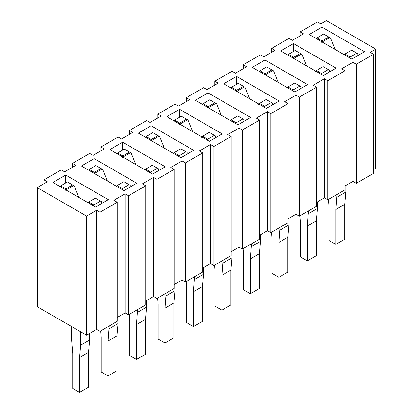 <?xml version="1.0" encoding="UTF-8"?>
<svg xmlns="http://www.w3.org/2000/svg" width="413" height="413" viewBox="0 0 413 413"><rect width="100%" height="100%" fill="white"/><g stroke="black" fill="none" stroke-linecap="round" stroke-linejoin="round"><path stroke-width="0.62" d="M128.484 195.772L145.743 185.809L145.743 304.887L128.484 314.856L128.484 195.772L125.118 193.831L125.118 312.915L117.271 317.442M128.484 314.856L125.118 312.915M125.118 193.831L113.911 200.305L117.271 202.246L117.271 321.329L100.008 331.293L96.647 329.352L96.647 210.269L100.008 212.215L100.008 331.293M117.271 202.246L100.008 212.215M96.647 329.352L86.56 335.175L86.56 216.097L96.647 210.269M86.56 335.175L37.237 306.699L37.237 187.621L86.56 216.097M43.964 183.739L43.964 179.856L47.325 181.797L37.237 187.621M72.435 167.301L72.435 163.414L75.796 165.355L64.588 171.829L61.227 169.888L43.964 179.856M100.906 150.859L100.906 146.976L104.272 148.917L93.059 155.391L89.698 153.45L72.435 163.414M129.377 134.421L129.377 130.539L132.743 132.48L121.53 138.954L118.17 137.013L100.906 146.976M157.849 117.984L157.849 114.102L161.215 116.043L150.007 122.516L146.641 120.575L129.377 130.539M186.325 101.546L186.325 97.664L189.686 99.605L178.478 106.074L175.112 104.133L157.849 114.102M214.796 85.109L214.796 81.227L218.157 83.168L206.949 89.636L203.583 87.695L186.325 97.664M243.267 68.672L243.267 64.789L246.628 66.73L235.42 73.199L232.06 71.258L214.796 81.227M271.739 52.234L271.739 48.347L275.099 50.288L263.892 56.762L260.531 54.821L243.267 64.789M300.21 35.792L300.21 31.909L303.576 33.851L292.363 40.324L289.002 38.383L271.739 48.347M145.743 185.809L142.382 183.868L153.59 177.394L156.955 179.335L156.955 298.418L174.219 288.45L174.219 169.371L170.853 167.43L182.066 160.956L185.427 162.898L185.427 281.981L202.69 272.012L202.69 152.934L199.324 150.988L210.537 144.519L213.898 146.46L213.898 265.538L231.161 255.575L231.161 136.491L227.8 134.55L239.008 128.082L242.369 130.023L242.369 249.101L259.632 239.137L259.632 120.054L256.272 118.113L267.479 111.644L270.84 113.585L270.84 232.664L288.104 222.7L288.104 103.617L284.743 101.675L295.951 95.202L299.317 97.148L299.317 216.226L316.575 206.263L316.575 87.179L313.214 85.238L324.422 78.764L327.788 80.705L327.788 199.789L345.046 189.82L345.046 70.742L341.685 68.801L352.893 62.327L356.259 64.268L356.259 183.351L373.522 173.383L373.522 54.304L370.156 52.363L375.763 49.126L326.44 20.65L320.834 23.887L317.473 21.946L300.21 31.909M153.59 177.394L153.59 296.477L145.743 301.005M156.955 298.418L153.59 296.477M174.219 169.371L156.955 179.335M182.066 160.956L182.066 280.04L174.219 284.567M185.427 281.981L182.066 280.04M202.69 152.934L185.427 162.898M210.537 144.519L210.537 263.597L202.69 268.13M213.898 265.538L210.537 263.597M231.161 136.491L213.898 146.46M239.008 128.082L239.008 247.16L231.161 251.693M242.369 249.101L239.008 247.16M259.632 120.054L242.369 130.023M267.479 111.644L267.479 230.722L259.632 235.255M270.84 232.664L267.479 230.722M288.104 103.617L270.84 113.585M295.951 95.202L295.951 214.285L288.104 218.818M299.317 216.226L295.951 214.285M316.575 87.179L299.317 97.148M324.422 78.764L324.422 197.848L316.575 202.375M327.788 199.789L324.422 197.848M345.046 70.742L327.788 80.705M352.893 62.327L352.893 181.41L345.046 185.938M356.259 183.351L352.893 181.41M373.522 54.304L356.259 64.268M375.763 49.126L375.763 168.205L373.522 169.5M108.304 199.66L95.527 207.037L52.931 182.443L65.708 175.066L108.304 199.66M136.775 183.217L123.998 190.594L81.402 166.005L94.179 158.628L136.775 183.217M165.252 166.78L152.469 174.157L109.873 149.568L122.656 142.191L165.252 166.78M193.723 150.342L180.94 157.72L138.345 133.131L151.127 125.748L193.723 150.342M222.194 133.905L209.417 141.282L166.821 116.688L179.598 109.311L222.194 133.905M250.665 117.468L237.888 124.845L195.292 100.251L208.069 92.873L250.665 117.468M279.136 101.03L266.359 108.407L223.763 83.813L236.541 76.436L279.136 101.03M307.608 84.593L294.83 91.97L252.235 67.376L265.012 59.999L307.608 84.593M336.079 68.15L323.302 75.533L280.706 50.938L293.483 43.561L336.079 68.15M364.555 51.713L351.773 59.09L309.177 34.501L321.959 27.124L364.555 51.713M321.959 27.124L321.959 35.028M293.483 43.561L293.483 51.465M265.012 59.999L265.012 67.902M236.541 76.436L236.541 84.34M208.069 92.873L208.069 100.777M179.598 109.311L179.598 117.215M151.127 125.748L151.127 133.652M122.656 142.191L122.656 150.095M94.179 158.628L94.179 166.532M65.708 175.066L65.708 182.969M94.319 172.407L101.046 168.525L102.047 169.103L95.888 165.546L89.162 169.428L94.319 172.407L93.932 173.785M94.407 173.512L102.047 169.103L102.729 169.495L107.349 180.982M116.136 186.604L117.132 185.576L123.859 181.694L130.136 185.318L130.136 187.053M122.79 155.969L129.517 152.087L130.518 152.66L124.359 149.108L117.633 152.991L122.79 155.969L122.403 157.348M122.878 157.074L130.518 152.66L131.2 153.058L135.82 164.544M144.607 170.166L145.608 169.139L152.33 165.257L158.613 168.881L158.613 170.615M151.266 139.532L157.988 135.645L158.99 136.223L152.831 132.671L146.109 136.553L151.266 139.532L150.874 140.91M151.349 140.637L158.99 136.223L159.671 136.62L164.291 148.107M173.078 153.729L174.079 152.702L179.237 155.68L185.964 151.798L187.084 152.443L187.084 154.178M179.738 123.089L186.464 119.207L187.461 119.785L181.302 116.229L174.58 120.116L179.738 123.089L179.345 124.473M179.82 124.199L187.461 119.785L188.147 120.183L192.763 131.67M201.549 137.292L202.551 136.264L209.277 132.382L215.555 136.006L215.555 137.736M208.209 106.652L214.936 102.77L215.932 103.348L209.778 99.791L203.051 103.673L208.209 106.652L207.816 108.036M208.291 107.757L215.932 103.348L216.619 103.74L221.234 115.232M230.02 120.854L231.022 119.827L237.749 115.939L244.026 119.569L244.026 121.298M236.68 90.215L243.407 86.332L244.408 86.911L238.249 83.354L231.523 87.236L236.68 90.215L236.288 91.593M236.768 91.319L244.408 86.911L245.09 87.303L249.705 98.795M258.492 104.417L259.493 103.384L266.22 99.502L272.497 103.131L272.497 104.861M265.151 73.777L271.878 69.895L272.879 70.473L266.721 66.916L259.994 70.799L265.151 73.777L264.764 75.156M265.239 74.882L272.879 70.473L273.561 70.866L278.176 82.352M286.968 87.974L287.964 86.947L294.691 83.065L300.969 86.689L300.969 88.423M293.622 57.34L300.349 53.458L301.351 54.036L295.192 50.479L288.465 54.361L293.622 57.34L293.235 58.718M293.71 58.445L301.351 54.036L302.032 54.428L306.652 65.915M315.439 71.537L316.435 70.509L323.162 66.627L329.44 70.251L329.44 71.986M322.099 40.902L328.82 37.02L329.822 37.593L323.663 34.042L316.936 37.924L322.099 40.902L321.706 42.281M322.181 42.007L329.822 37.593L330.503 37.991L335.124 49.477M343.91 55.099L344.912 54.072L351.633 50.19L357.916 53.814L357.916 55.548M214.574 265.151L215.085 271.351L215.085 306.224L221.905 310.158L221.905 275.29L223.025 260.273M60.231 186.661L60.69 185.865L65.848 188.844L65.46 190.223M78.873 197.419L74.257 185.933L67.417 181.983L60.69 185.865M65.848 188.844L72.574 184.962L73.576 185.54L65.935 189.949M101.665 203.49L101.665 201.756L95.388 198.132L88.661 202.014L93.818 204.993L93.364 205.788M100.545 201.11L93.818 204.993M87.664 203.041L88.661 202.014M118.103 316.962L118.103 323.57L116.982 335.862L116.982 370.735L108.015 375.913L108.015 341.04L109.135 326.022M88.707 170.218L89.162 169.428M129.016 184.673L122.294 188.555L121.835 189.345M117.132 185.576L122.294 188.555M117.178 153.781L117.633 152.991M157.487 168.236L150.766 172.118L150.306 172.908M145.608 169.139L150.766 172.118M179.237 155.68L178.777 156.47M145.65 137.343L146.109 136.553M185.964 151.798L180.801 148.819L174.079 152.702M174.121 120.906L174.58 120.116M214.435 135.356L207.708 139.243L207.249 140.033M202.551 136.264L207.708 139.243M231.992 251.212L231.992 257.815L230.872 270.112L230.872 304.98L221.905 310.158M202.592 104.468L203.051 103.673M242.906 118.918L236.179 122.8L235.72 123.595M231.022 119.827L236.179 122.8M231.063 88.031L231.523 87.236M271.377 102.481L264.65 106.363L264.196 107.158M259.493 103.384L264.65 106.363M259.534 71.594L259.994 70.799M299.848 86.043L293.122 89.926L292.667 90.721M287.964 86.947L293.122 89.926M271.517 232.276L272.028 238.477L272.028 273.344L278.847 277.283L278.847 242.416L279.968 227.398M317.406 201.895L317.406 208.503L316.286 220.8L316.286 255.668L307.318 260.846L307.318 225.973L308.439 210.955M288.011 55.156L288.465 54.361M328.32 69.606L321.598 73.488L321.138 74.278M316.435 70.509L321.598 73.488M316.482 38.714L316.936 37.924M356.791 53.169L350.069 57.051L349.61 57.841M344.912 54.072L350.069 57.051M230.872 270.112L221.905 275.29M231.992 257.815L223.025 262.993M116.982 335.862L108.015 341.04M118.103 323.57L109.135 328.743M100.684 330.906L101.195 337.106L101.195 371.974L108.015 375.913M146.579 300.525L146.579 307.127L145.453 319.425L145.453 354.297L136.486 359.475L136.486 324.603L137.612 309.585M129.155 314.469L129.667 320.664L129.667 355.536L136.486 359.475M145.453 319.425L136.486 324.603M146.579 307.127L137.612 312.305M175.05 284.087L175.05 290.69L173.93 302.987L173.93 337.86L164.963 343.038L164.963 308.165L166.083 293.147M157.627 298.026L158.138 304.226L158.138 339.099L164.963 343.038M173.93 302.987L164.963 308.165M175.05 290.69L166.083 295.868M186.103 281.589L186.614 287.789L186.614 322.661L193.434 326.595L193.434 291.728L194.554 276.71M203.521 267.65L203.521 274.253L202.401 286.55L193.434 291.728M203.521 274.253L194.554 279.431M202.401 286.55L202.401 321.422L193.434 326.595M260.464 234.775L260.464 241.378L259.343 253.675L259.343 288.542L250.376 293.72L250.376 258.853L251.496 243.835M243.045 248.714L243.556 254.914L243.556 289.781L250.376 293.72M288.935 218.332L288.935 224.94L287.815 237.238L287.815 272.105L278.847 277.283M287.815 237.238L278.847 242.416M288.935 224.94L279.968 230.118M316.286 220.8L307.318 225.973M317.406 208.503L308.439 213.681M299.988 215.839L300.499 222.039L300.499 256.907L307.318 260.846M345.882 185.458L345.882 192.06L344.762 204.358L344.762 239.23L335.79 244.408L335.79 209.536L336.915 194.518M328.459 199.402L328.97 205.597L328.97 240.469L335.79 244.408M259.343 253.675L250.376 258.853M260.464 241.378L251.496 246.556M344.762 204.358L335.79 209.536M345.882 192.06L336.915 197.238M89.631 333.399L89.631 340.007L88.511 352.304L88.511 387.172L79.544 392.35L79.544 357.482L80.664 345.185L80.664 331.773M88.511 352.304L79.544 357.482M89.631 340.007L80.664 345.185M71.604 326.544L71.604 339.951L72.724 353.543L72.724 388.411L79.544 392.35"/></g></svg>

